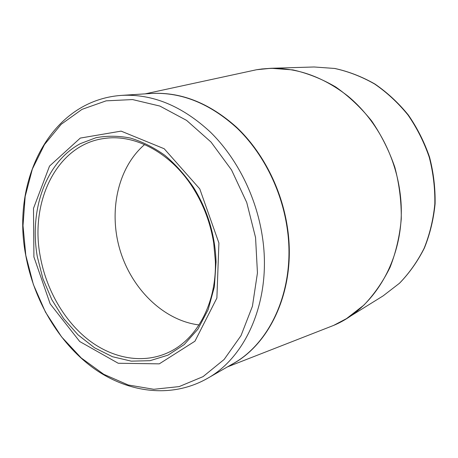 <?xml version="1.0" encoding="UTF-8"?>
<svg xmlns="http://www.w3.org/2000/svg" width="458" height="458" viewBox="0 0 458 458"><rect width="100%" height="100%" fill="white"/><g stroke="black" fill="none" stroke-linecap="round" stroke-linejoin="round"><path stroke-width="0.69" d="M218.907 242.992L216.886 298.049L194.953 341.199L159.287 363.852L118.216 363.257L79.732 341.531L50.168 303.849L33.915 256.955L33.497 208.373L49.527 166.094L80.287 138.081L121.101 131.12L164.193 148.747L199.768 188.896L218.907 242.992M37.31 256.698C29.089 210.073 45.685 162.206 80.408 143.617L95.962 137.721C107.058 135.642 118.525 135.757 130.353 138.053C142.198 141.637 153.688 147.379 164.817 155.285C175.534 164.353 185.147 175.139 193.665 187.643C207.68 210.428 215.145 235.183 216.061 261.919L214.361 286.874L208.155 309.682L197.89 329.199L184.236 344.553L168 355.145L150.052 360.686L131.28 361.15L112.525 356.73L94.571 347.811L78.095 334.907L63.685 318.631L51.834 299.675L42.943 278.773L37.31 256.698M213.709 243.049C210.543 223.361 203.793 205.218 193.471 188.616C171.55 153.253 135.568 134.045 105.065 138.368C57.41 143.909 29.598 200.959 40.218 256.188C46.132 289.427 64.051 320.881 88.629 340.008C113.235 358.923 143.921 364.391 169.471 351.956C197.284 338.697 216.645 302.801 215.363 261.215L213.709 243.049M199.007 324.94C163.683 320.514 131.801 289.175 120.093 250.343C108.38 211.51 117.626 167.771 144.608 144.551M248.86 71.402L256.217 69.805M261.507 69.009L271.067 68.276L292.92 69.908C307.627 73.217 321.894 78.908 335.708 86.968C349.025 96.335 361.03 107.687 371.73 121.032C381.451 135.328 389.18 150.808 394.905 167.473C399.342 184.522 401.466 201.692 401.265 218.976C399.725 236.013 395.998 252.112 390.084 267.277C383.025 281.636 374.283 294.259 363.858 305.148L346.551 318.591L338.176 323.268M333.327 325.524L326.319 328.266M325.558 328.563L333.624 325.409L346.551 318.591L383.14 295.868L399.428 283.296C409.234 273.174 417.467 261.501 424.131 248.282C429.73 234.353 433.291 219.611 434.819 204.045C435.106 188.272 433.239 172.632 429.215 157.123C423.994 141.974 416.906 127.908 407.946 114.924C398.071 102.804 386.947 92.487 374.581 83.974C361.723 76.641 348.412 71.471 334.643 68.46L314.119 66.983L271.067 68.276L256.526 69.742L248.064 71.574M149.251 93.592C179.708 91.279 208.808 102.483 236.54 127.221C262.652 151.873 281.618 188.793 287.372 227.139C296.784 287.246 271.159 344.176 231.044 364.837M227.483 366.887L333.624 325.409C377.976 306.997 408.496 250.515 399.851 191.312C394.722 154.031 375.165 118.605 347.84 96.037C318.722 73.492 288.282 64.727 256.526 69.742L145.152 93.861M121.668 95.379C152.606 93.77 182.152 105.987 210.308 132.018C236.843 157.958 256.205 196.356 262.279 236.099C272.138 298.152 247.062 356.736 207.073 378.6L232.698 363.887C271.737 342.492 296.269 286.324 287.029 227.248C281.349 189.394 262.806 152.909 237.204 128.257C210.027 103.502 181.345 91.909 151.151 93.472L121.668 95.379C50.048 100.285 11.152 180.836 25.745 255.335C33.823 300.093 58.406 342.223 92.55 367.476C126.585 392.369 170.513 399.147 207.073 378.6M25.803 255.346L33.382 284.538L45.445 312.07L61.578 336.882L81.232 357.95L103.737 374.283L128.246 384.989L153.768 389.289L179.141 386.598L203.054 376.631L224.134 359.467L241 335.657L252.421 306.282L257.448 272.916L255.558 237.565L246.736 202.488L231.542 169.964L211.018 142.049L186.583 120.385L159.871 106.061L132.545 99.569L106.147 100.84L82.011 109.365L61.189 124.295L44.472 144.573L32.369 169.025L25.179 196.436L23.009 225.599L25.803 255.346M383.14 295.868L399.576 283.176C409.452 272.979 417.73 261.249 424.406 247.996C430.01 234.049 433.577 219.313 435.1 203.787C435.386 188.061 433.526 172.477 429.518 157.031C424.314 141.946 417.249 127.931 408.318 114.987C398.466 102.89 387.348 92.585 374.97 84.06C362.078 76.709 348.698 71.511 334.832 68.471L314.119 66.983M193.471 188.616L193.665 187.643M215.363 261.215L216.061 261.919"/></g></svg>
